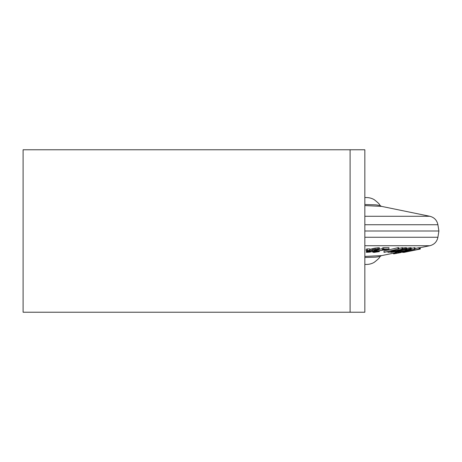 <?xml version="1.0" encoding="UTF-8"?>
<svg xmlns="http://www.w3.org/2000/svg" width="462" height="462" viewBox="0 0 462 462"><rect width="100%" height="100%" fill="white"/><g stroke="black" fill="none" stroke-linecap="round" stroke-linejoin="round"><path stroke-width="0.69" d="M379.937 256.543L375.854 257.143L364.841 257.49M381.439 255.619L364.841 256.422M364.841 264.437L366.441 264.437A15.431 15.431 90 0 0 374.058 262.428A15.431 15.431 -90 0 0 374.156 262.37C378.037 259.361 379.903 257.519 379.741 256.837M401.316 252.177L401.316 252.477L394.305 253.782L393.457 253.817L393.457 253.182M420.276 247.684L420.276 249.064L420.131 247.713L429.816 245.726L364.841 245.726M420.102 247.678L420.131 249.07L419.912 247.719M418.953 247.678L419.098 249.07L419.098 247.684L414.986 248.521M419.098 247.823L419.912 247.678L419.912 249.058L403.182 252.408L418.953 249.058M411.244 248.342L414.986 247.696L414.986 249.076L400.363 252.391L412.739 249.503L397.857 252.391L414.986 249.076M406.629 248.279L411.163 247.696L411.244 249.145L410.926 249.284L400.745 251.617L395.241 252.408L397.984 251.542L397.181 251.981L398.562 251.911L408.015 249.919L409.222 249.572L408.489 249.497L405.417 249.913L407.114 249.561L411.244 249.145M402.084 248.175L406.445 247.696L406.398 249.284L396.714 251.617L390.904 252.408L393.26 251.542L393.855 251.547L392.775 251.981L394.375 251.911L403.597 249.919L404.573 249.503L402.974 249.567L397.551 250.918L396.067 250.906L402.084 249.561L406.629 249.145M398.7 248.464L402.65 247.678L402.65 249.058L388.658 252.391L393.618 251.051L390.361 251.051L384.009 252.391L398.001 249.058L392.151 250.629L395.403 250.629L402.65 249.058M384.009 252.391L384.009 251.01L398.001 247.678L398.7 247.684L398.7 249.07M379.418 249.203L382.317 248.729M382.317 249.416L382.317 248.036L383.633 247.684L388.958 247.684L388.958 249.064L375.548 251.478L374.526 251.836L374.919 252.056L379.308 251.617L374.041 252.408L372.765 252.188L374.665 251.472L386.451 249.428L382.317 249.416L383.633 249.064L388.958 249.064M366.557 250.52L366.372 252.339L369.848 252.119L374.653 251.051L374.665 251.472M369.721 249.416L374.653 248.181L379.348 247.765L379.163 249.567L374.653 251.051M366.181 250.635L366.181 249.255L367.33 248.897L369.721 248.897L369.721 250.277L366.181 250.635L369.721 250.277M403.268 252.333L402.494 252.408L402.494 251.911M404.221 252.333L403.465 252.396M420.131 249.07L412.913 250.566L420.247 249.07M420.102 249.064L404.031 252.391M410.914 250.982L412.988 250.56M419.098 249.07L415.546 249.925L419.912 249.058M413.715 250.208L404.648 252.125L413.715 250.208M368.855 250.548L368.855 251.051L375.872 249.353L379.418 249.353M368.855 251.051L366.302 252.119M377.956 249.503L373.256 250.063L367.764 251.836L369.369 251.981L372.464 251.409L377.951 249.642M402.76 251.848L402.76 252.408M403.182 251.755L403.182 252.408M419.767 247.684L419.767 249.07M414.483 247.696L414.483 249.076M399.988 252.05L399.988 252.402M405.417 249.595L405.417 249.913M407.114 248.175L407.114 249.561M408.731 247.898L408.731 249.278M409.702 247.759L409.702 249.145M410.429 247.69L410.429 249.076M411.163 247.696L411.163 249.076M395.16 251.917L395.16 252.333M395.484 251.859L395.484 252.188M398.469 251.236L398.469 251.547M397.915 251.686L397.915 251.981M398.562 251.213L398.562 251.911M399.451 251.01L399.451 251.767M400.583 250.756L400.583 251.553M401.957 250.444L401.957 251.264M406.803 249.74L406.803 250.202M408.015 249.549L408.015 249.919M400.739 249.515L400.739 249.844M402.084 249.197L402.084 249.561M403.724 247.898L403.724 249.278M404.747 247.759L404.747 249.145M405.555 247.69L405.555 249.076M406.445 247.696L406.445 249.076M390.725 251.9L390.725 252.333M390.95 251.848L390.95 252.188M393.855 251.155L393.855 251.547M393.67 251.599L393.67 251.981M394.375 251.033L394.375 251.911M395.293 250.814L395.293 251.767M396.431 250.906L396.431 251.553M397.776 250.866L397.776 251.264M402.448 249.647L402.448 250.202M403.597 249.509L403.597 249.919M401.957 247.684L401.957 249.07M395.403 249.855L395.403 250.629M387.964 251.623L387.964 252.402M398.001 247.678L398.001 249.058M374.919 251.669L374.919 252.056M375.508 251.49L375.508 252.056M376.513 251.282L376.513 251.981M377.483 251.103L377.483 251.836M378.569 250.924L378.569 251.623M379.308 250.802L379.308 251.617M372.765 251.524L372.765 252.188M373.227 251.415L373.227 251.9M374.133 251.184L374.133 251.617M375.866 250.699L375.866 251.189M376.952 250.381L376.952 250.982M383.633 247.684L383.633 249.064M366.557 250.635L366.557 251.905M367.215 250.635L367.215 251.617M367.787 250.635L367.787 251.403M371.061 249.03L371.061 250.41M372.453 248.677L372.453 250.058M373.348 248.464L373.348 249.844M374.653 248.181L374.653 249.567M375.872 247.973L375.872 249.353M377.414 247.765L377.414 249.145M378.626 247.696L378.626 249.076M379.348 247.765L379.348 249.145M374.093 249.896L374.093 250.982M372.464 250.271L372.464 251.409M375.814 249.578L375.814 250.485M377.125 249.451L377.125 250.063M368.318 251.553L368.318 252.056M369.369 251.155L369.369 251.981M370.345 250.854L370.345 251.836M367.33 248.897L367.33 250.277M364.841 231L438.9 231L437.907 237.254L364.841 237.254M381.439 206.381L364.841 205.578M379.937 205.457L375.854 204.857L364.841 204.51M379.741 205.163C379.903 204.481 378.037 202.639 374.156 199.63A15.431 15.431 90 0 0 374.058 199.572A15.431 15.431 -90 0 0 366.441 197.563L364.841 197.563M394.305 253.009L394.305 253.782M395.247 252.818L395.247 253.655M396.575 252.541L396.575 253.424M398.85 252.275L398.85 252.991M350.098 312.231L23.1 312.231L23.1 149.769L350.098 149.769L350.098 312.231L364.841 312.231L364.841 149.769L350.098 149.769M438.9 231L437.907 224.746L364.841 224.746M437.907 224.746C436.965 220.241 434.268 217.417 429.816 216.274L364.841 216.274M397.857 252.281L381.254 255.688L379.752 256.814M403.996 252.402L405.728 252.05M429.816 245.726C434.268 244.583 436.965 241.759 437.907 237.254M379.752 205.186L381.254 206.312L429.816 216.274"/></g></svg>
